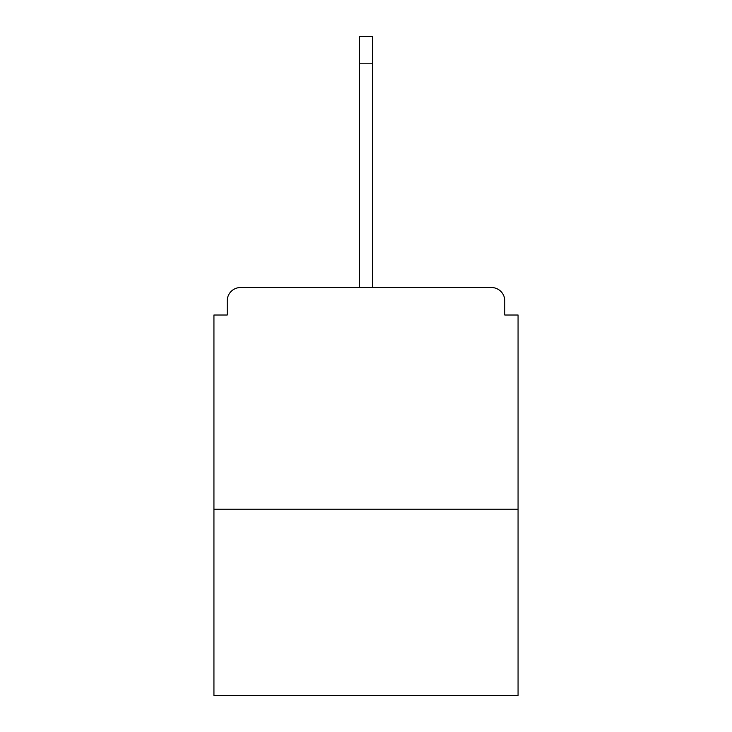 <?xml version="1.0" encoding="UTF-8"?>
<svg xmlns="http://www.w3.org/2000/svg" width="732" height="732" viewBox="0 0 732 732"><rect width="100%" height="100%" fill="white"/><g stroke="black" fill="none" stroke-linecap="round" stroke-linejoin="round"><path stroke-width="1.1" d="M504.769 315.016L504.769 300.834L504.769 315.016L518.064 315.016L518.064 695.4L213.936 695.4L213.936 315.016L227.231 315.016L227.231 300.834L227.231 315.016M518.064 509.198L213.936 509.198M504.769 300.834A13.304 13.304 0 0 0 491.465 287.53L240.535 287.53A13.304 13.304 0 0 0 227.231 300.834M491.465 287.53L422.748 287.53M309.252 287.53L240.535 287.53M359.348 63.199L359.348 36.6L372.652 36.6L372.652 63.199L359.348 63.199L359.348 287.53M372.652 63.199L372.652 287.53"/></g></svg>
